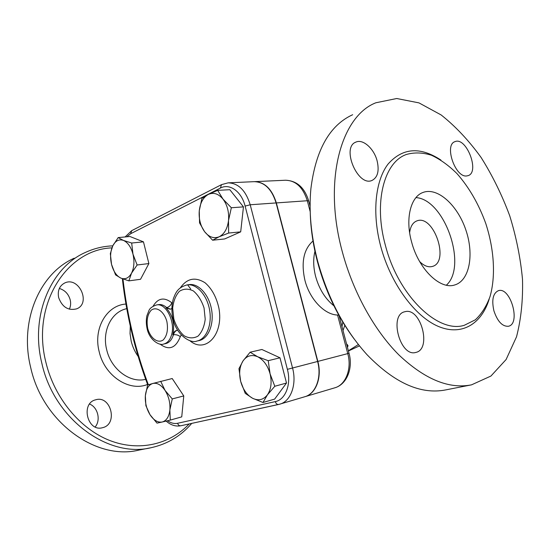 <?xml version="1.0" encoding="UTF-8"?>
<svg xmlns="http://www.w3.org/2000/svg" width="550" height="550" viewBox="0 0 550 550"><rect width="100%" height="100%" fill="white"/><g stroke="black" fill="none" stroke-linecap="round" stroke-linejoin="round"><path stroke-width="0.82" d="M466.586 175.959C455.152 177.561 444.049 144.794 454.953 141.659C466.297 136.434 480.081 172.129 468.119 175.649L466.586 175.959M493.914 310.839C491.507 299.949 493.006 293.219 498.41 290.668C510.496 286.529 521.077 323.881 508.441 326.253C502.37 326.652 497.53 321.516 493.914 310.839M405.082 311.671C420.846 307.189 432.039 349.305 415.828 352.426C400.249 357.424 388.699 314.944 404.704 311.768L405.082 311.671M377.114 160.827C379.411 170.864 377.733 177.396 372.075 180.414C357.844 187.213 340.938 147.18 355.96 142.072C363.027 138.738 374.055 148.706 377.114 160.827M352.66 114.723C329.622 125.269 315.693 149.992 310.874 188.891C308.777 211.502 311.039 235.586 317.653 261.154C327.965 298.526 344.451 329.746 367.111 354.791C394.735 383.185 421.018 394.873 445.954 389.861M354.179 339.02C337.604 316.711 325.373 290.991 317.481 261.862C313.074 245.032 310.661 228.607 310.241 212.603M342.375 252.003C353.176 292.353 374.516 330.667 399.059 355.08C424.889 379.376 449.041 389.297 471.529 384.842L490.937 376.042L506.103 359.528L516.512 336.841C521.063 319.22 523.064 300.053 522.5 279.324C520.534 258.177 516.278 237.002 509.726 215.799C501.992 194.975 492.442 175.532 481.085 157.458C468.861 140.546 455.551 126.376 441.141 114.95L418.956 102.877L396.743 98.512L375.829 102.781C340.918 116.318 322.829 180.916 342.375 252.003M385.454 245.589C398.393 296.003 438.226 333.781 464.317 325.277L475.31 319.825C481.601 313.954 486.516 306.185 490.05 296.519C495.866 275.962 494.127 249.136 485.767 223.486C478.72 204.077 469.15 187.474 457.036 173.669C448.793 165.488 440.261 159.342 431.441 155.238C422.641 152.474 414.274 152.226 406.34 154.495C384.065 162.202 373.381 202.455 385.454 245.589M314.944 251.247C313.081 258.954 313.314 267.376 315.645 276.512C319.199 289.128 325.291 298.891 333.912 305.814M419.678 261.614C424.119 265.939 428.361 267.548 432.41 266.441C450.024 262.006 433.744 214.094 416.934 220.873C412.899 222.42 410.465 226.353 409.633 232.678M446.373 285.196C467.803 266.062 444.641 199.32 415.965 197.601M411.62 242.055C418.646 269.225 440.282 290.001 454.719 284.955C469.576 280.713 474.32 254.478 465.836 229.928C457.6 205.294 437.752 187.083 423.266 192.369C410.685 196.391 405.006 218.687 411.62 242.055M102.726 427.652L102.472 427.714C87.45 432.163 80.403 403.267 95.618 399.816C110.804 394.893 118.305 424.064 102.726 427.652M95.184 426.951C101.014 420.152 97.811 407.144 89.574 404.071M58.637 297.564C57.406 290.654 59.455 285.78 64.769 282.954C78.966 276.086 91.382 303.6 76.519 308.887C68.117 310.826 62.15 307.051 58.637 297.564M69.341 309.196C70.696 306.35 70.984 303.243 70.214 299.887C68.502 293.934 64.873 290.132 59.331 288.468M126.802 236.796L130.618 233.743L220.399 188.072C229.556 183.012 241.553 191.441 245.121 206.092L287.382 369.339C291.486 384.264 285.484 399.733 275.296 401.603C275.976 403.659 277.097 404.614 278.664 404.47L304.741 396.756C315.714 393.91 321.991 377.307 317.604 361.474L276.1 202.936C271.728 189.014 264.392 181.926 254.107 181.665L228.442 182.834M217.676 190.348L222.991 199.086C218.391 193.634 213.476 192.094 208.244 194.466L217.676 190.348L229.824 189.702L243.458 206.876L231.337 207.749L228.511 220.577L228.642 233.049L219.079 236.816C224.269 234.204 227.418 228.793 228.511 220.577C229.185 212.197 227.349 205.033 222.991 199.086L231.337 207.749M143.468 241.849L131.684 243.018L132.976 254.155C131.031 247.026 127.854 242.447 123.448 240.426C119.027 238.92 115.486 240.708 112.812 245.788L118.181 237.593L129.931 236.5L143.468 241.849L148.878 263.567L137.129 264.99L131.539 273.171C134.124 267.774 134.606 261.436 132.976 254.155L137.129 264.99M243.458 206.876L240.694 231.859L224.627 238.954L212.616 240.212L204.579 231.653L199.554 222.915L199.265 210.781C198.674 218.852 200.447 225.809 204.579 231.653C208.959 237.133 213.792 238.851 219.079 236.816L212.616 240.212M115.576 274.897L111.54 264.399L110.337 253.577L112.812 245.788C110.378 251.171 109.959 257.379 111.54 264.399C113.376 271.301 116.442 275.853 120.746 278.046C125.111 279.785 128.707 278.163 131.539 273.171L128.858 280.871L120.746 278.046L115.576 274.897M112.777 245.85C103.276 246.214 94.146 248.407 85.394 252.443C51.019 267.348 29.941 315.494 41.834 363.248C54.148 419.588 108.673 458.37 151.257 447.666C167.461 444.056 180.964 435.964 191.744 423.39M189.207 423.94C169.84 444.338 139.281 451.949 109.691 440.474C80.183 428.973 54.381 398.097 45.863 362.203C31.061 303.992 67.073 249.418 111.884 247.878M187.681 284.934L190.699 288.956M74.216 258.204C40.04 273.061 19.023 320.506 30.656 367.386C42.673 422.703 96.573 460.687 138.937 450.086L149.786 447.954M130.281 326.067L130.041 333.616L131.216 341.289C132.605 346.844 134.929 351.904 138.188 356.469M347.49 347.428L348.012 345.675L346.892 345.18M346.631 344.19L347.243 344.568M343.014 330.529L344.795 325.339M252.615 398.283L245.245 393.367L240.673 381.37C242.901 389.393 246.881 395.031 252.615 398.283C258.459 401.039 263.395 399.891 267.424 394.845L262.989 402.49L252.615 398.283M238.961 368.665L243.066 360.848C239.594 366.424 238.796 373.264 240.673 381.37L238.961 368.665M250.119 352.22L257.647 356.751C251.714 354.289 246.854 355.658 243.066 360.848L250.119 352.22L261.896 349.491L279.984 357.796L286.509 383.034L274.801 386.265L267.424 394.845C271.136 389.29 272.023 382.284 270.077 373.828L274.801 386.265M268.221 360.683L270.077 373.828C267.699 365.496 263.56 359.803 257.647 356.751L268.221 360.683L279.984 357.796M145.358 395.732L147.62 385.014L152.701 383.501C148.514 384.979 146.066 389.056 145.358 395.732C144.946 402.559 146.499 408.897 150.026 414.734L145.887 405.687L145.358 395.732M160.696 381.288L165.048 390.404C161.157 384.821 157.046 382.518 152.701 383.501L172.212 378.531L183.769 395.924L172.26 398.915L169.874 409.922C170.349 402.868 168.733 396.364 165.048 390.404L172.26 398.915M162.195 422.015L156.998 423.129L150.026 414.734C153.746 420.303 157.802 422.73 162.195 422.015C166.492 420.777 169.056 416.749 169.874 409.922L170.294 420.09L162.195 422.015M118.181 237.593L123.448 240.426L131.684 243.018M286.509 383.034L274.649 399.101L262.989 402.49M183.769 395.924L181.741 416.873L170.294 420.09M148.878 263.567L140.532 279.29L128.858 280.871M201.926 198.337L208.244 194.466C203.197 197.361 200.207 202.806 199.265 210.781L201.926 198.337M240.694 231.859L228.642 233.049M254.396 181.651C264.667 181.933 271.989 189.021 276.354 202.923L317.845 361.412C322.231 377.238 315.961 393.841 304.982 396.681L304.893 396.708M171.882 308.543L170.232 309.238L166.017 307.732C172.714 315.143 174.976 324.191 172.789 334.881C173.58 332.303 174.934 330.791 176.846 330.344L177.691 330.268M338.8 315.178L337.556 315.033C324.569 314.772 309.671 299.241 304.92 280.308C300.967 262.371 303.662 249.267 312.991 240.996M341.983 326.638L342.801 322.094M489.17 299.166C481.573 323.971 461.732 336.277 438.371 326.425C415.071 316.649 390.837 283.931 380.841 246.785C371.862 213.482 375.217 180.785 388.059 164.072C402.538 147.771 420.145 146.431 440.894 160.05M276.1 202.936L250.209 204.765C245.754 190.431 238.391 183.129 228.113 182.854L221.499 184.649L220.399 188.072M245.121 206.092L250.209 204.765L292.545 367.998L287.382 369.339M221.341 184.731L131.78 230.615L130.618 233.743M125.943 304.04C106.838 305.202 93.06 328.329 99.165 351.643C104.527 375.973 129.381 392.095 147.551 384.422M145.688 379.321C130.157 383.398 111.093 369.359 106.686 349.704C101.97 331.464 110.969 312.764 125.427 308.997L126.748 308.598M346.864 344.266L347.724 345.489M348.384 350.79L358.38 344.541M187.103 284.907L188.952 284.632C198.289 283.044 208.924 294.463 211.537 309.437C214.28 324.39 208.278 338.821 198.983 340.608L198.928 340.622M189.743 340.594C205.219 354.131 223.891 334.833 218.914 308.199C216.466 297.151 211.853 288.681 205.074 282.782C195.236 276.65 187 278.321 180.379 287.808M172.336 303.174L171.827 302.789C170.83 305.36 169.111 306.976 166.671 307.622L170.541 309.169M177.189 330.289C175.422 330.846 174.178 332.331 173.436 334.751C175.972 334.448 178.262 335.087 180.297 336.662L181.259 334.978M171.827 302.789C164.203 296.869 157.953 298.018 153.086 306.233M159.988 344.046C168.939 350.762 175.704 348.301 180.297 336.662M172.789 334.881L173.436 334.751C171.875 339.797 169.276 342.753 165.646 343.619L165.605 343.626M156.509 304.954C152.364 306.364 149.841 308.227 148.94 310.544L146.891 315.769C146.053 319.949 146.135 324.287 147.132 328.783C149.387 339.914 159.466 346.094 163.701 344.018C167.331 343.145 169.922 340.189 171.483 335.136C175.739 322.128 165.894 302.589 156.509 304.954L158.469 304.638C161.246 304.212 163.976 305.209 166.671 307.622L166.017 307.732M197.024 341.014C206.312 339.226 212.307 324.768 209.557 309.781C206.931 294.772 196.295 283.332 186.972 284.928C177.664 287.54 175.739 292.607 173.387 298.629C171.49 305.147 171.414 312.043 173.154 319.323C176.413 335.239 191.001 343.998 197.024 341.014L198.983 340.608M148.356 384.787C135.603 350.673 127.139 315.397 122.959 278.96M275.296 401.603L177.609 423.28C174.309 423.961 170.961 423.115 167.558 420.75M147.716 328.46C146.3 320.554 147.455 314.476 151.181 310.214C156.475 306.103 164.127 311.472 166.87 321.489C168.307 329.643 167.083 335.803 163.206 339.955C157.761 343.812 150.343 338.188 147.716 328.46M173.821 318.966L172.672 308.103C173.47 300.994 175.704 295.391 179.389 291.294C183.714 288.599 188.361 288.482 193.346 290.929C198.055 294.917 201.63 300.589 204.057 307.959L205.212 319.248C204.291 326.576 201.884 332.207 198.007 336.139C193.545 338.553 188.891 338.415 184.03 335.727C179.506 331.643 176.103 326.054 173.821 318.966M278.506 404.498L180.799 425.769C179.272 425.934 178.207 425.109 177.609 423.28M166.148 421.087C170.748 425.143 175.636 426.704 180.799 425.769L279.847 404.161C290.819 401.335 297.021 384.312 292.545 367.998L317.604 361.474M337.556 315.033L347.765 353.609L349.037 353.279L339.089 315.686M317.845 361.412L347.765 353.609C352.048 368.871 345.709 384.973 334.751 387.826C346.947 384.443 353.217 368.087 349.037 353.279M310.111 206.243L308.701 200.942C304.59 187.577 296.849 180.682 285.464 180.242C295.742 180.476 303.022 187.309 307.306 200.736L308.722 201.011M276.354 202.923L307.306 200.736L310.207 211.702M454.953 141.659L454.589 141.817M355.96 142.072L355.272 142.402M471.563 384.835L445.995 389.854M125.091 236.954L131.629 230.697M347.167 344.458L348.012 345.675M165.646 343.619L163.701 344.018M122.341 278.719C126.521 315.294 134.991 350.707 147.757 384.973M348.432 350.982L359.453 345.888M254.691 181.637L285.464 180.242M304.982 396.681L334.751 387.826"/></g></svg>
